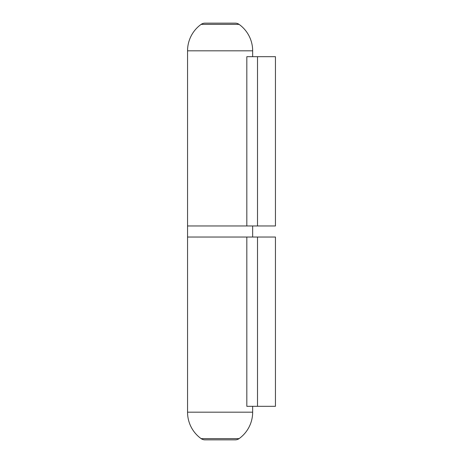 <?xml version="1.0" encoding="UTF-8"?>
<svg xmlns="http://www.w3.org/2000/svg" width="463" height="463" viewBox="0 0 463 463"><rect width="100%" height="100%" fill="white"/><g stroke="black" fill="none" stroke-linecap="round" stroke-linejoin="round"><path stroke-width="0.69" d="M205.213 23.15L235.291 23.15A6.511 6.511 0 0 1 239.082 24.371A32.555 32.555 0 0 1 252.659 50.82L252.659 56.683L252.659 50.82L187.55 50.82A32.555 32.555 0 0 1 201.127 24.371L239.082 24.371A6.511 6.511 0 0 0 235.291 23.15L204.924 23.15A6.511 6.511 0 0 0 201.127 24.371A32.555 32.555 0 0 0 187.55 50.82L252.659 50.82A32.555 32.555 0 0 0 239.082 24.371L201.127 24.371A6.511 6.511 0 0 1 204.924 23.15M246.82 56.683L257.509 56.683L246.82 56.683L246.82 225.967L257.509 225.967L257.509 56.683L275.45 56.683L257.509 56.683L257.509 225.967L275.45 225.967L275.45 56.683L275.45 225.967L187.55 225.967L187.55 50.82L187.55 225.967L246.82 225.967L246.82 56.683L249.204 56.683M247.173 225.967L187.55 225.967L187.55 237.033L252.659 237.033L252.659 225.967L187.55 225.967L187.55 412.18L252.659 412.18A32.555 32.555 0 0 1 239.082 438.629L201.127 438.629A6.511 6.511 0 0 0 204.924 439.85L235.291 439.85A6.511 6.511 0 0 0 239.082 438.629A32.555 32.555 0 0 0 252.659 412.18L252.659 406.317L252.659 412.18L187.55 412.18L187.55 237.033L247.173 237.033M252.659 225.967L252.659 237.033M204.924 439.85A6.511 6.511 0 0 1 201.127 438.629A32.555 32.555 0 0 1 187.55 412.18A32.555 32.555 0 0 0 201.127 438.629L239.082 438.629A6.511 6.511 0 0 1 235.291 439.85L205.213 439.85M246.82 406.317L257.509 406.317L257.509 237.033L275.45 237.033L275.45 406.317L257.509 406.317L257.509 237.033L187.55 237.033L275.45 237.033L275.45 406.317L246.82 406.317L246.82 237.033L246.82 406.317L249.204 406.317"/></g></svg>
